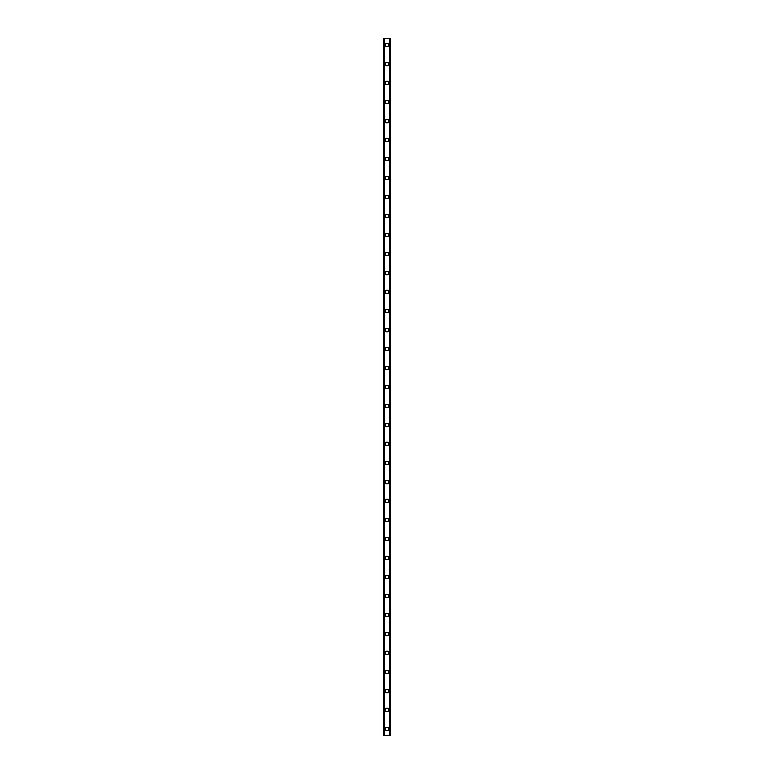 <?xml version="1.0" encoding="UTF-8"?>
<svg xmlns="http://www.w3.org/2000/svg" width="774" height="774" viewBox="0 0 774 774"><rect width="100%" height="100%" fill="white"/><g stroke="black" fill="none" stroke-linecap="round" stroke-linejoin="round"><path stroke-width="1.16" d="M385.259 728.963A1.742 1.742 0 0 1 387 727.221A1.742 1.742 0 0 1 388.742 728.963A1.742 1.742 0 0 1 387 730.704A1.742 1.742 0 0 1 385.259 728.963M385.259 709.971A1.742 1.742 0 0 1 387 708.229A1.742 1.742 0 0 1 388.742 709.971A1.742 1.742 0 0 1 387 711.712A1.742 1.742 0 0 1 385.259 709.971M385.259 690.969A1.742 1.742 0 0 1 387 689.228A1.742 1.742 0 0 1 388.742 690.969A1.742 1.742 0 0 1 387 692.711A1.742 1.742 0 0 1 385.259 690.969M385.259 671.977A1.742 1.742 0 0 1 387 670.236A1.742 1.742 0 0 1 388.742 671.977A1.742 1.742 0 0 1 387 673.719A1.742 1.742 0 0 1 385.259 671.977M385.259 652.975A1.742 1.742 0 0 1 387 651.234A1.742 1.742 0 0 1 388.742 652.975A1.742 1.742 0 0 1 387 654.717A1.742 1.742 0 0 1 385.259 652.975M385.259 633.974A1.742 1.742 0 0 1 387 632.232A1.742 1.742 0 0 1 388.742 633.974A1.742 1.742 0 0 1 387 635.715A1.742 1.742 0 0 1 385.259 633.974M385.259 614.982A1.742 1.742 0 0 1 387 613.24A1.742 1.742 0 0 1 388.742 614.982A1.742 1.742 0 0 1 387 616.723A1.742 1.742 0 0 1 385.259 614.982M385.259 595.98A1.742 1.742 0 0 1 387 594.239A1.742 1.742 0 0 1 388.742 595.98A1.742 1.742 0 0 1 387 597.721A1.742 1.742 0 0 1 385.259 595.98M385.259 576.978A1.742 1.742 0 0 1 387 575.237A1.742 1.742 0 0 1 388.742 576.978A1.742 1.742 0 0 1 387 578.72A1.742 1.742 0 0 1 385.259 576.978M385.259 557.986A1.742 1.742 0 0 1 387 556.245A1.742 1.742 0 0 1 388.742 557.986A1.742 1.742 0 0 1 387 559.728A1.742 1.742 0 0 1 385.259 557.986M385.259 538.985A1.742 1.742 0 0 1 387 537.243A1.742 1.742 0 0 1 388.742 538.985A1.742 1.742 0 0 1 387 540.726A1.742 1.742 0 0 1 385.259 538.985M385.259 519.983A1.742 1.742 0 0 1 387 518.241A1.742 1.742 0 0 1 388.742 519.983A1.742 1.742 0 0 1 387 521.724A1.742 1.742 0 0 1 385.259 519.983M385.259 500.991A1.742 1.742 0 0 1 387 499.249A1.742 1.742 0 0 1 388.742 500.991A1.742 1.742 0 0 1 387 502.732A1.742 1.742 0 0 1 385.259 500.991M385.259 481.989A1.742 1.742 0 0 1 387 480.248A1.742 1.742 0 0 1 388.742 481.989A1.742 1.742 0 0 1 387 483.731A1.742 1.742 0 0 1 385.259 481.989M385.259 462.997A1.742 1.742 0 0 1 387 461.256A1.742 1.742 0 0 1 388.742 462.997A1.742 1.742 0 0 1 387 464.739A1.742 1.742 0 0 1 385.259 462.997M385.259 443.995A1.742 1.742 0 0 1 387 442.254A1.742 1.742 0 0 1 388.742 443.995A1.742 1.742 0 0 1 387 445.737A1.742 1.742 0 0 1 385.259 443.995M385.259 424.994A1.742 1.742 0 0 1 387 423.252A1.742 1.742 0 0 1 388.742 424.994A1.742 1.742 0 0 1 387 426.735A1.742 1.742 0 0 1 385.259 424.994M385.259 406.002A1.742 1.742 0 0 1 387 404.26A1.742 1.742 0 0 1 388.742 406.002A1.742 1.742 0 0 1 387 407.743A1.742 1.742 0 0 1 385.259 406.002M385.259 387A1.742 1.742 0 0 1 387 385.259A1.742 1.742 0 0 1 388.742 387A1.742 1.742 0 0 1 387 388.742A1.742 1.742 0 0 1 385.259 387M385.259 367.998A1.742 1.742 0 0 1 387 366.257A1.742 1.742 0 0 1 388.742 367.998A1.742 1.742 0 0 1 387 369.74A1.742 1.742 0 0 1 385.259 367.998M385.259 349.006A1.742 1.742 0 0 1 387 347.265A1.742 1.742 0 0 1 388.742 349.006A1.742 1.742 0 0 1 387 350.748A1.742 1.742 0 0 1 385.259 349.006M385.259 330.005A1.742 1.742 0 0 1 387 328.263A1.742 1.742 0 0 1 388.742 330.005A1.742 1.742 0 0 1 387 331.746A1.742 1.742 0 0 1 385.259 330.005M385.259 311.003A1.742 1.742 0 0 1 387 309.261A1.742 1.742 0 0 1 388.742 311.003A1.742 1.742 0 0 1 387 312.744A1.742 1.742 0 0 1 385.259 311.003M385.259 292.011A1.742 1.742 0 0 1 387 290.269A1.742 1.742 0 0 1 388.742 292.011A1.742 1.742 0 0 1 387 293.752A1.742 1.742 0 0 1 385.259 292.011M385.259 273.009A1.742 1.742 0 0 1 387 271.268A1.742 1.742 0 0 1 388.742 273.009A1.742 1.742 0 0 1 387 274.751A1.742 1.742 0 0 1 385.259 273.009M385.259 254.017A1.742 1.742 0 0 1 387 252.276A1.742 1.742 0 0 1 388.742 254.017A1.742 1.742 0 0 1 387 255.759A1.742 1.742 0 0 1 385.259 254.017M385.259 235.015A1.742 1.742 0 0 1 387 233.274A1.742 1.742 0 0 1 388.742 235.015A1.742 1.742 0 0 1 387 236.757A1.742 1.742 0 0 1 385.259 235.015M385.259 216.014A1.742 1.742 0 0 1 387 214.272A1.742 1.742 0 0 1 388.742 216.014A1.742 1.742 0 0 1 387 217.755A1.742 1.742 0 0 1 385.259 216.014M385.259 197.022A1.742 1.742 0 0 1 387 195.28A1.742 1.742 0 0 1 388.742 197.022A1.742 1.742 0 0 1 387 198.763A1.742 1.742 0 0 1 385.259 197.022M385.259 178.02A1.742 1.742 0 0 1 387 176.278A1.742 1.742 0 0 1 388.742 178.02A1.742 1.742 0 0 1 387 179.762A1.742 1.742 0 0 1 385.259 178.02M385.259 159.018A1.742 1.742 0 0 1 387 157.277A1.742 1.742 0 0 1 388.742 159.018A1.742 1.742 0 0 1 387 160.76A1.742 1.742 0 0 1 385.259 159.018M385.259 140.026A1.742 1.742 0 0 1 387 138.285A1.742 1.742 0 0 1 388.742 140.026A1.742 1.742 0 0 1 387 141.768A1.742 1.742 0 0 1 385.259 140.026M385.259 121.025A1.742 1.742 0 0 1 387 119.283A1.742 1.742 0 0 1 388.742 121.025A1.742 1.742 0 0 1 387 122.766A1.742 1.742 0 0 1 385.259 121.025M385.259 102.023A1.742 1.742 0 0 1 387 100.281A1.742 1.742 0 0 1 388.742 102.023A1.742 1.742 0 0 1 387 103.764A1.742 1.742 0 0 1 385.259 102.023M385.259 83.031A1.742 1.742 0 0 1 387 81.289A1.742 1.742 0 0 1 388.742 83.031A1.742 1.742 0 0 1 387 84.772A1.742 1.742 0 0 1 385.259 83.031M385.259 64.029A1.742 1.742 0 0 1 387 62.288A1.742 1.742 0 0 1 388.742 64.029A1.742 1.742 0 0 1 387 65.771A1.742 1.742 0 0 1 385.259 64.029M385.259 45.037A1.742 1.742 0 0 1 387 43.296A1.742 1.742 0 0 1 388.742 45.037A1.742 1.742 0 0 1 387 46.779A1.742 1.742 0 0 1 385.259 45.037M390.599 38.7L383.362 38.7L383.362 735.3L390.638 735.3L390.638 38.7L390.599 735.3M383.459 38.7L383.459 735.3M383.536 38.7L383.536 735.3M384.117 38.7L384.117 735.3M384.136 38.7L384.136 735.3M384.368 38.7L384.368 735.3M389.632 38.7L389.632 735.3M389.864 38.7L389.864 735.3M389.883 38.7L389.883 735.3M390.464 38.7L390.464 735.3M390.541 38.7L390.541 735.3M383.401 38.7L383.401 735.3"/></g></svg>
